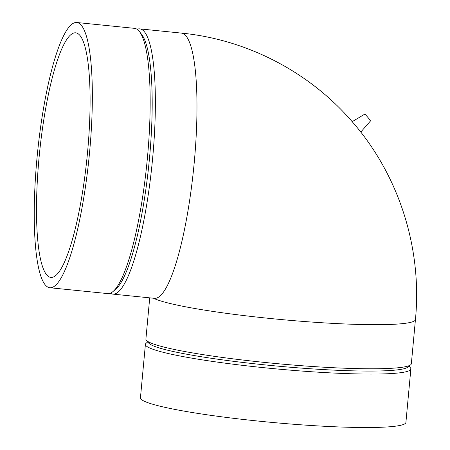<?xml version="1.0" encoding="UTF-8"?>
<svg xmlns="http://www.w3.org/2000/svg" width="450" height="450" viewBox="0 0 450 450"><rect width="100%" height="100%" fill="white"/><g stroke="black" fill="none" stroke-linecap="round" stroke-linejoin="round"><path stroke-width="0.67" d="M409.022 366.137L410.389 367.774A133.296 12.358 -174.7 0 1 410.861 368.978A133.296 12.358 -174.7 0 1 289.839 370.103A133.296 12.358 -174.7 0 1 147.673 346.95A133.296 12.358 -174.7 0 1 145.406 344.351A133.296 12.358 -174.7 0 1 146.087 343.254L147.735 341.899M410.861 368.978L405.906 422.426A133.296 12.358 -174.7 0 1 284.884 423.551A133.296 12.358 -174.7 0 1 142.712 400.399A133.296 12.358 -174.7 0 1 140.445 397.8L145.406 344.351M137.076 29.295A133.296 25.881 95.8 0 1 139.742 28.879A133.296 25.881 95.8 0 1 141.992 29.644A133.296 25.881 95.8 0 1 151.442 170.032A133.296 25.881 95.8 0 1 112.899 294.12A133.296 25.881 95.8 0 1 110.649 293.355A133.296 25.881 95.8 0 1 110.362 293.175M48.842 276.722A122.929 23.867 95.8 0 1 40.129 147.251A122.929 23.867 95.8 0 1 75.673 32.816A122.929 23.867 95.8 0 1 77.749 33.519A122.929 23.867 95.8 0 1 86.462 162.99A122.929 23.867 95.8 0 1 50.917 277.425A122.929 23.867 95.8 0 1 48.842 276.722M360.765 132.086L370.451 120.977A4.444 0.321 -129.9 0 0 368.117 117.692A4.444 0.321 -129.9 0 0 364.854 114.193A4.444 0.321 -129.9 0 0 364.748 114.159L352.187 121.669M149.721 297.844L145.896 339.064A133.296 12.358 5.3 0 0 146.368 340.262A133.296 12.358 5.3 0 0 148.162 341.662A133.296 12.358 5.3 0 0 284.158 364.286A133.296 12.358 5.3 0 0 410.67 364.781A133.296 12.358 5.3 0 0 411.351 363.69L415.44 319.59A133.296 12.358 -174.7 0 1 297.399 320.963A133.296 12.358 -174.7 0 1 153.489 298.226M410.67 364.781L407.784 367.155A130.629 12.111 -174.7 0 1 283.798 366.671A130.629 12.111 -174.7 0 1 150.525 344.503A130.629 12.111 -174.7 0 1 148.764 343.131L146.368 340.262M47.627 286.976A133.296 25.881 95.8 0 1 38.171 146.588A133.296 25.881 95.8 0 1 76.719 22.5A133.296 25.881 95.8 0 1 78.964 23.265A133.296 25.881 95.8 0 1 88.419 163.654A133.296 25.881 95.8 0 1 49.871 287.741A133.296 25.881 95.8 0 1 47.627 286.976M49.871 287.741L107.691 293.591A133.296 25.881 -84.2 0 0 113.057 291.488A133.296 25.881 -84.2 0 0 146.863 163.581A133.296 25.881 -84.2 0 0 139.371 31.494A133.296 25.881 -84.2 0 0 136.789 29.115A133.296 25.881 -84.2 0 0 134.539 28.35L76.719 22.5M139.371 31.494L141.609 34.346A130.629 25.363 95.8 0 1 148.95 163.789A130.629 25.363 95.8 0 1 115.819 289.136L113.057 291.488M139.742 28.879L181.344 33.092A133.296 25.881 95.8 0 1 183.594 33.851A133.296 25.881 95.8 0 1 193.044 174.246A133.296 25.881 95.8 0 1 154.502 298.333L112.899 294.12M181.344 33.092C247.067 39.493 309.645 72.022 352.598 122.141C399.206 175.646 422.331 248.709 415.44 319.59"/></g></svg>
